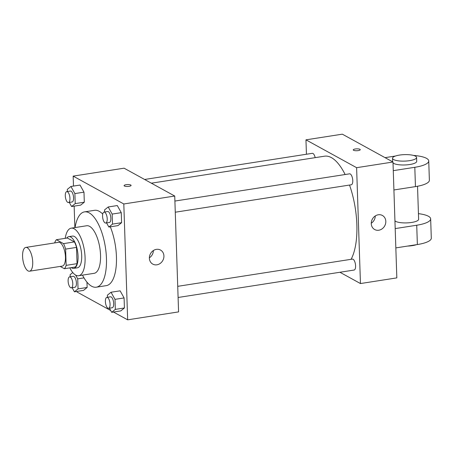 <?xml version="1.0" encoding="UTF-8"?>
<svg xmlns="http://www.w3.org/2000/svg" width="454" height="454" viewBox="0 0 454 454"><rect width="100%" height="100%" fill="white"/><g stroke="black" fill="none" stroke-linecap="round" stroke-linejoin="round"><path stroke-width="0.68" d="M28.034 270.902A12.037 4.784 81.1 0 1 22.7 258.281A12.037 4.784 81.1 0 1 25.799 247.424A12.037 4.784 81.1 0 1 32.382 258.581A12.037 4.784 81.1 0 1 29.504 271.208A12.037 4.784 81.1 0 1 28.034 270.902M25.799 247.424L58.538 242.322A12.037 4.784 81.1 0 1 65.121 253.474A12.037 4.784 81.1 0 1 62.243 266.106L29.504 271.208M56.421 239.706L67.334 238.01L74.439 241.914A15.538 6.18 81.1 0 1 76.522 247.402L77.061 263.661L66.148 265.357L65.609 249.104A15.538 6.18 81.1 0 0 63.526 243.616L56.421 239.706A15.538 6.18 81.1 0 0 54.679 242.924M60.189 266.43L64.36 268.717A15.538 6.18 81.1 0 0 66.148 265.357M77.061 263.661A15.538 6.18 81.1 0 1 75.273 267.02L64.36 268.717M71.306 267.639A16.049 6.384 -98.9 0 0 73.775 268.371A16.049 6.384 -98.9 0 0 77.611 251.527A16.049 6.384 -98.9 0 0 68.832 236.653A16.049 6.384 -98.9 0 0 66.704 238.106M68.832 236.653L72.47 236.086A16.049 6.384 81.1 0 1 81.249 250.966A16.049 6.384 81.1 0 1 77.413 267.803L73.775 268.371M76.522 247.402L65.609 249.104M74.439 241.914L63.526 243.616M69.825 267.866A24.073 9.574 -98.9 0 0 78.65 275.731A24.073 9.574 -98.9 0 0 84.399 250.472A24.073 9.574 -98.9 0 0 71.233 228.158A24.073 9.574 -98.9 0 0 65.223 238.339M78.65 275.731L94.109 273.325A24.073 9.574 -98.9 0 0 99.857 248.06A24.073 9.574 -98.9 0 0 86.691 225.752L71.233 228.158M82.497 275.135A38.119 15.158 -98.9 0 0 96.271 287.2A38.119 15.158 -98.9 0 0 105.379 247.203A38.119 15.158 -98.9 0 0 84.529 211.876A38.119 15.158 -98.9 0 0 75.08 227.562M84.529 211.876L94.534 210.316A38.119 15.158 81.1 0 1 102.723 214.101M110.316 226.813A38.119 15.158 81.1 0 1 116.32 264.62A38.119 15.158 81.1 0 1 106.276 285.64L96.271 287.2M69.286 202.416L71.59 206.542L80.681 205.123L84.313 202.195L83.979 192.161L80.017 185.056L70.92 186.475L67.288 189.403L67.362 191.509M106.565 222.92L108.869 227.04L117.961 225.621L121.593 222.693L121.263 212.659L117.297 205.554L108.2 206.973L104.568 209.901L104.641 212.012M113.472 312.04L127.653 319.832L123.806 203.971L73.156 176.118L73.486 186.072M74.15 206.144L74.865 227.596M76.981 291.417L76.998 291.984L110.685 310.508M72.118 287.694L74.416 291.814L83.513 290.401L87.145 287.473L86.969 282.155L87.145 287.473L78.048 288.886L77.713 278.852L75.597 275.056M109.397 308.192L111.695 312.318L120.792 310.899L124.424 307.971L124.09 297.938L120.123 290.832L111.031 292.245L107.399 295.174L107.467 297.285M127.653 319.832L178.575 311.898L174.733 196.037L124.084 168.184L73.156 176.118M174.733 196.037L123.806 203.971M156.902 264.807A8.024 7.037 -61.2 0 1 152.782 264.114A8.024 7.037 -61.2 0 1 150.478 253.695A8.024 7.037 -61.2 0 1 160.517 250.052A8.024 7.037 -61.2 0 1 163.678 258.264A8.024 7.037 -61.2 0 1 156.902 264.807M124.402 186.004A3.513 0.948 178.1 0 1 124.073 185.629A3.513 0.948 178.1 0 1 127.551 184.568A3.513 0.948 178.1 0 1 131.093 185.397A3.513 0.948 178.1 0 1 128.351 186.407A3.513 0.948 178.1 0 1 124.402 186.004M124.073 185.629A3.513 0.948 178.1 0 1 127.551 184.568A3.513 0.948 178.1 0 1 131.093 185.397M153.378 250.54A8.024 7.037 -61.2 0 1 149.372 257.827M151.364 183.183L324.559 156.187A56.171 22.337 81.1 0 1 345.131 174.529M349.529 185.05A56.171 22.337 81.1 0 1 351.084 259.313M178.099 297.484L354.114 270.051A5.539 2.202 -98.9 0 0 355.539 265.057A5.539 2.202 -98.9 0 0 353.087 259.251A5.539 2.202 -98.9 0 0 352.406 259.109L177.73 286.332M144.61 179.472L312.301 153.333A5.539 2.202 81.1 0 1 315.178 157.651M174.898 201.06L349.58 173.831A5.539 2.202 81.1 0 1 352.61 178.967A5.539 2.202 81.1 0 1 351.283 184.778L175.272 212.211M305.956 139.838L306.439 154.246L305.956 139.838L356.611 167.685L305.956 139.838L342.333 134.168L392.988 162.016L356.611 167.685L360.453 283.551L356.611 167.685M360.453 283.551L339.927 272.264L360.453 283.551L396.83 277.882L392.988 162.016M111.695 312.318L115.327 309.39L114.998 299.351L111.031 292.245M106.872 297.376L110.509 296.808A5.539 2.202 81.1 0 1 113.54 301.944A5.539 2.202 81.1 0 1 112.217 307.75L108.58 308.317A5.539 2.202 81.1 0 1 107.904 308.175A5.539 2.202 81.1 0 1 105.447 302.37A5.539 2.202 81.1 0 1 106.872 297.376A5.539 2.202 81.1 0 1 109.902 302.512A5.539 2.202 81.1 0 1 108.58 308.317M120.792 310.899L124.424 307.971L115.327 309.39M124.424 307.971L124.09 297.938L114.998 299.351M124.09 297.938L120.123 290.832M108.869 227.04L112.501 224.111L112.166 214.078L108.2 206.973M104.045 212.103L107.683 211.536A5.539 2.202 81.1 0 1 110.708 216.666A5.539 2.202 81.1 0 1 109.386 222.477L105.748 223.045A5.539 2.202 81.1 0 1 105.073 222.903A5.539 2.202 81.1 0 1 102.621 217.097A5.539 2.202 81.1 0 1 104.045 212.103A5.539 2.202 81.1 0 1 107.07 217.233A5.539 2.202 81.1 0 1 105.748 223.045M117.961 225.621L121.593 222.693L112.501 224.111M121.593 222.693L121.263 212.659L112.166 214.078M121.263 212.659L117.297 205.554M72.765 272.542L70.12 274.676L70.188 276.787M74.416 291.814L78.048 288.886M69.593 276.878L73.23 276.31A5.539 2.202 81.1 0 1 76.261 281.446A5.539 2.202 81.1 0 1 74.938 287.251L71.301 287.819A5.539 2.202 81.1 0 1 70.625 287.677A5.539 2.202 81.1 0 1 68.168 281.872A5.539 2.202 81.1 0 1 69.593 276.878A5.539 2.202 81.1 0 1 72.623 282.008A5.539 2.202 81.1 0 1 71.301 287.819M83.513 290.401L87.145 287.473M83.996 277.876L77.713 278.852M71.59 206.542L75.222 203.613L74.887 193.58L70.92 186.475M66.766 191.605L70.404 191.038A5.539 2.202 81.1 0 1 73.429 196.168A5.539 2.202 81.1 0 1 72.107 201.979L68.469 202.546A5.539 2.202 81.1 0 1 67.794 202.405A5.539 2.202 81.1 0 1 65.342 196.599A5.539 2.202 81.1 0 1 66.766 191.605A5.539 2.202 81.1 0 1 69.791 196.735A5.539 2.202 81.1 0 1 68.469 202.546M80.681 205.123L84.313 202.195L75.222 203.613M84.313 202.195L83.979 192.161L74.887 193.58M83.979 192.161L80.017 185.056M378.284 214.776A8.024 7.037 -61.2 0 1 382.404 215.468A8.024 7.037 -61.2 0 1 384.708 225.893A8.024 7.037 -61.2 0 1 374.675 229.531A8.024 7.037 -61.2 0 1 371.508 221.319A8.024 7.037 -61.2 0 1 378.284 214.776M371.259 223.243A8.024 7.037 118.8 0 0 375.271 215.956M358.223 150.603A3.513 0.948 178.1 0 1 353.24 149.911A3.513 0.948 178.1 0 1 356.719 148.85A3.513 0.948 178.1 0 1 360.255 149.678A3.513 0.948 178.1 0 1 358.223 150.603M394.94 220.82A12.037 3.24 -1.9 0 0 408.146 222.829A12.037 3.24 -1.9 0 0 418.628 219.265L417.532 186.254M395.196 228.589L416.727 225.235L417.368 244.547A24.073 6.481 -1.9 0 0 431.3 238.174L430.659 218.868A24.073 6.481 178.1 0 1 416.727 225.235M418.44 213.652A24.073 6.481 178.1 0 1 430.659 218.868M393.272 170.659L414.808 167.305L415.45 186.611L393.913 189.971M415.45 186.611A24.073 6.481 -1.9 0 0 429.376 180.244L428.735 160.932A24.073 6.481 -1.9 0 0 413.498 155.427M395.837 247.901L417.368 244.547M407.567 246.074A12.037 3.24 -1.9 0 0 416.426 244.689M393.016 162.89A12.037 3.24 -1.9 0 0 393.766 163.434A12.037 3.24 -1.9 0 0 407.323 164.813A12.037 3.24 -1.9 0 0 416.71 161.335L416.579 157.47A12.037 3.24 178.1 0 1 407.193 160.954A12.037 3.24 178.1 0 1 393.635 159.57A12.037 3.24 178.1 0 1 392.517 158.27A12.037 3.24 178.1 0 1 404.44 154.632A12.037 3.24 178.1 0 1 416.579 157.47M414.808 167.305A24.073 6.481 -1.9 0 0 428.735 160.932M395.457 156.028A24.073 6.481 -1.9 0 0 394.549 156.165L385.032 157.646M392.517 158.27L392.636 161.823"/></g></svg>
